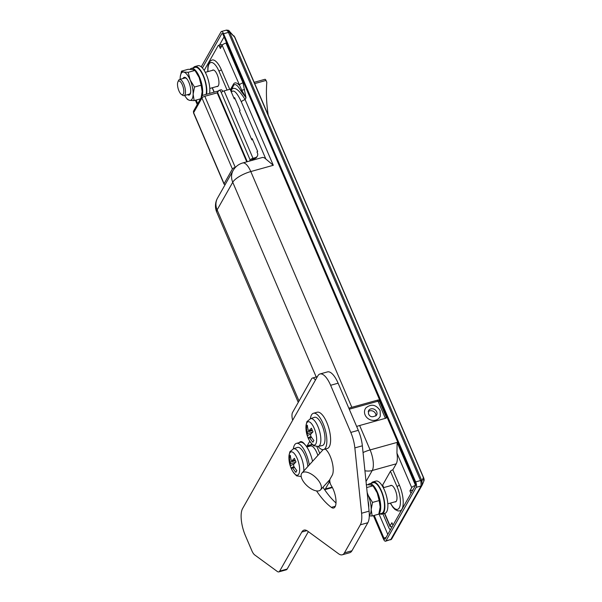 <?xml version="1.0" encoding="UTF-8"?>
<svg xmlns="http://www.w3.org/2000/svg" width="602" height="602" viewBox="0 0 602 602"><rect width="100%" height="100%" fill="white"/><g stroke="black" fill="none" stroke-linecap="round" stroke-linejoin="round"><path stroke-width="0.9" d="M390.277 485.769A8.579 3.145 74.4 0 1 390.886 485.385A8.579 3.145 74.4 0 1 395.236 490.013A8.579 3.145 74.4 0 1 395.484 501.91A8.579 3.145 74.4 0 1 394.769 501.887M216.735 86.515A8.579 3.145 -105.6 0 0 217.457 86.53A8.579 3.145 -105.6 0 0 217.209 74.64A8.579 3.145 -105.6 0 0 212.852 70.005A8.579 3.145 -105.6 0 0 212.25 70.396M221.852 45.842L219.489 46.504A2.092 0.768 -105.6 0 0 218.421 45.376L221.423 44.54A2.092 0.768 74.4 0 1 222.236 45.18M229.738 89.322L221.438 69.952A18.406 6.75 -105.6 0 0 212.092 60.012L210.339 60.975L208.977 62.781L207.916 66.386L207.78 71.638M219.489 46.504L220.347 48.506L222.146 45.316A3.349 1.069 -23.2 0 1 225.946 43.066L226.615 42.877M218.421 45.376A2.092 0.768 -105.6 0 0 218.202 45.564L204.168 70.389M415.485 485.415A3.349 1.069 156.8 0 0 411.73 487.658L409.932 490.841L410.79 492.85L411.392 492.677M411.73 487.658L396.951 453.156A15.9 5.824 74.4 0 1 396.236 463.818L392.828 469.838L399.465 485.325A2.092 0.67 156.8 0 0 397.094 486.732L390.457 471.253L382.646 485.069L383.722 487.59M390.299 503.137L393.053 507.471L395.1 509.54L397.997 510.94L399.999 510.857A18.406 6.75 -105.6 0 0 399.465 485.325M393.001 525.207A2.092 0.768 -105.6 0 1 392.76 524.733L391.902 522.732L390.104 525.915A3.349 1.069 156.8 0 0 390.028 526.396A3.349 1.069 156.8 0 0 392.263 526.509M410.985 493.392A2.092 0.768 -105.6 0 0 410.79 492.85M383.564 487.635L382.594 485.37A2.092 0.67 -23.2 0 1 382.646 485.069M390.457 471.253A2.092 0.67 -23.2 0 1 392.828 469.838M356.647 426.464A15.9 5.087 -23.2 0 1 359.642 425.516L370.11 449.927L397.109 442.41L415.515 485.347M390.435 529.745A4.184 1.535 -105.6 0 1 388.734 527.518L382.887 513.882M409.932 490.841L412.897 490.02M225.946 43.066L242.997 82.843L246.022 97.735L240.92 90.917C237.587 85.04 235.111 83.257 233.501 85.567L230.686 90.548M378.086 399.984A0.835 0.73 -150.5 0 1 379.147 400.503L378.349 401.925A0.835 0.73 29.5 0 0 377.281 401.399L378.086 399.984L351.839 407.298A15.9 5.087 156.8 0 0 348.844 408.246M385.784 418.232L386.333 417.269L379.147 400.503M386.333 417.269A0.835 0.73 -150.5 0 1 385.897 418.202L359.642 425.516M251.666 139.498L252.17 138.61L257.633 151.365L257.129 152.253M234.095 98.51L234.599 97.622L240.063 110.377L239.566 111.257M230.852 90.932L231.71 89.412C234.614 86.425 239.099 89.826 245.142 99.608L273.293 165.287L250.793 171.555A15.9 5.824 74.4 0 0 242.726 162.969L262.224 157.536A15.9 5.824 74.4 0 1 265.851 159.041L241.342 101.858C237.158 92.874 233.945 89.495 231.717 91.715L231.416 92.249M396.951 453.156L397.109 442.41M273.293 165.287L265.851 159.041M377.281 401.399L349.258 409.209M378.349 401.925L385.385 418.345M240.92 90.917A2.092 1.264 147 0 0 241.771 90.277L246.022 97.735L245.142 99.608A3.349 1.069 156.8 0 0 241.342 101.858M244.623 89.773A3.349 1.385 -6 0 0 241.771 90.277L222.146 45.316M242.997 82.843A3.349 1.069 156.8 0 0 239.197 85.093C236.594 82.489 234.697 82.165 233.501 84.129L230.333 89.728M257.34 156.084L256.836 156.971A4.184 3.657 -150.5 0 1 254.759 158.552L255.256 157.671A4.184 3.657 29.5 0 0 257.34 156.084A4.184 3.657 29.5 0 0 257.445 152.983L256.979 151.885L257.408 151.764M252.607 139.641L251.824 139.86L239.408 110.896L239.837 110.776M254.759 158.552L252.027 159.462L251.418 160.546M255.256 157.671L253.006 158.296A2.513 0.805 156.8 0 0 250.154 159.981L249.544 161.073M235.525 167.266L235.254 167.341A2.513 0.805 156.8 0 0 232.402 169.034L224.087 183.738A2.513 0.805 156.8 0 0 224.034 184.099A2.513 0.805 156.8 0 0 225.344 184.265M250.154 159.981L221.265 92.58A4.184 1.535 -105.6 0 0 219.143 90.315A4.184 1.535 -105.6 0 0 218.699 90.706L217.172 92.843L204.8 96.29A2.513 0.805 156.8 0 0 201.948 97.983L193.633 112.687A2.513 0.805 156.8 0 0 193.581 113.048L224.034 184.099M234.645 168.267L233.568 169.756M219.143 90.315L221.017 89.796A4.184 1.535 74.4 0 1 222.823 91.384M224.087 183.738L193.633 112.687A2.513 2.19 -150.5 0 1 193.701 110.821L202.016 96.117A2.513 2.19 29.5 0 0 201.948 97.983L232.402 169.034M218.594 90.902L203.265 95.169A2.513 2.19 29.5 0 0 202.016 96.117M221.265 92.58A2.513 0.805 -23.2 0 1 224.117 90.887L230.114 89.216L234.253 98.871L235.043 98.653M253.6 158.875L254.006 159.823M324.628 489.704A8.368 3.07 -105.6 0 0 325.351 488.99L328.858 482.789A8.368 3.07 -105.6 0 0 329.437 480.08M316.848 446.556L319.767 453.359M315.418 380.118A8.368 3.07 -105.6 0 0 312.461 378.041A8.368 3.07 -105.6 0 0 311.588 378.816L292.557 412.468A8.368 3.07 -105.6 0 0 292.64 420.279M332.364 487.477A8.368 3.07 74.4 0 1 331.973 487.673L324.636 489.712M233.975 35.849L234.825 37.196A2.092 0.67 156.8 0 0 234.584 37.031L228.986 30.792L421.942 480.938L422.168 485.077A2.092 1.829 -150.5 0 1 421.076 485.98L416.223 487.327L385.98 540.822L390.826 539.475L421.076 485.98L420.948 481.547L228.053 31.492L226.412 30.108L221.461 31.485A4.184 1.535 -105.6 0 0 221.017 31.876L201.249 66.837M202.407 67.988L221.799 33.697A2.092 0.768 -105.6 0 1 222.018 33.501A2.092 0.768 -105.6 0 1 223.079 34.63L415.162 482.796A2.092 0.768 -105.6 0 1 415.448 485.505L385.197 539.001A2.092 0.768 -105.6 0 1 384.979 539.196A2.092 0.768 -105.6 0 1 383.918 538.068L374.211 515.41M224.064 36.918L219.444 45.09M229.61 32.282A2.092 0.67 -23.2 0 0 228.429 32.395L223.583 33.742A4.184 1.535 -105.6 0 0 221.461 31.485M385.98 540.822A4.184 1.535 -105.6 0 1 385.543 541.213A4.184 1.535 -105.6 0 1 383.414 538.948L373.421 515.628M197.238 104.567L195.394 100.256M416.223 487.327A4.184 1.535 -105.6 0 0 415.666 481.909L420.512 480.562A2.092 0.67 -23.2 0 1 421.693 480.449M223.583 33.742L415.666 481.909M197.742 103.679L196.177 100.037M385.543 541.213L390.826 539.475A2.092 1.829 -150.5 0 0 391.872 538.677L422.311 484.821A2.092 1.347 -152.3 0 1 421.347 485.378M422.453 484.52L422.341 484.768A2.092 1.347 -152.3 0 1 422.311 484.821L423.853 481.073C424.282 480.283 424.199 479.139 423.597 477.634L423.597 477.634A2.092 0.67 156.8 0 0 423.356 477.461L234.584 37.031L229.452 31.823A2.092 1.279 -13.5 0 0 228.053 31.492M423.748 481.291L423.356 477.461L421.942 480.938L420.948 481.547M379.064 514.078L387.786 534.425M391.789 538.813A2.092 2.069 -141.1 0 1 391.586 539.114L391.586 539.114A2.092 2.069 -141.1 0 1 390.578 539.791M254.164 82.316L264.963 79.314A2.092 0.768 74.4 0 1 266.024 80.442L266.799 82.263A167.356 146.226 29.5 0 0 268.244 115.17M320.934 489.373A12.552 5.99 42.1 0 1 320.557 489.893A12.552 5.99 42.1 0 1 307.735 486.356A12.552 5.99 42.1 0 1 301.564 473.571A12.552 5.99 42.1 0 1 301.941 473.052A12.552 5.99 42.1 0 1 314.763 476.588A12.552 5.99 42.1 0 1 320.934 489.373M316.532 490.916A84.513 30.973 -105.6 0 0 331.356 507.366A13.387 4.906 -105.6 0 0 333.681 508.013A13.387 4.906 -105.6 0 0 335.878 499.239A13.387 4.906 -105.6 0 0 331.273 485.618A4.184 1.535 74.4 0 1 330.641 484.414A4.184 1.535 74.4 0 1 330.084 479.004L332.191 475.294A14.621 5.358 -105.6 0 0 332.063 461.719A14.621 5.358 -105.6 0 0 325.358 449.182A20.919 7.668 74.4 0 1 325.215 449.077M322.973 487.229A84.513 30.973 -105.6 0 0 335.999 502.971M307.652 531.137L338.595 553.787A20.919 7.668 -105.6 0 0 342.237 554.803A20.919 7.668 -105.6 0 0 344.427 552.877L360.327 524.831A20.919 7.668 -105.6 0 0 361.591 513.243L354.849 447.896A20.919 7.668 -105.6 0 0 350.8 432.417L330.626 385.288A20.919 7.668 -105.6 0 0 319.993 373.977A20.919 7.668 -105.6 0 0 317.803 375.904L242.598 508.532A20.919 7.668 -105.6 0 0 245.383 535.599L251.899 550.807A8.368 3.07 -105.6 0 0 254.691 554.924L277.326 571.494A8.368 3.07 -105.6 0 0 278.779 571.9A8.368 3.07 -105.6 0 0 279.659 571.132L301.82 532.048A20.919 7.668 74.4 0 1 304.01 530.121A20.919 7.668 74.4 0 1 307.652 531.137M304.875 444.509A13.387 4.906 -105.6 0 0 300.496 441.687A13.387 4.906 -105.6 0 0 299.322 442.568M306.132 446.022A4.184 1.535 -105.6 0 0 306.772 446.157A4.184 1.535 -105.6 0 0 307.208 445.773L312.182 444.389M309.774 441.251L307.208 445.773M344.427 552.877L351.929 550.785L367.83 522.739L360.327 524.831M351.929 550.785A20.919 7.668 74.4 0 1 349.732 552.711L342.237 554.803M279.659 571.132L287.154 569.04L308.359 531.649M287.154 569.04A8.368 3.07 74.4 0 1 286.281 569.808L278.779 571.9M319.993 373.977L327.496 371.893A20.919 7.668 74.4 0 1 338.121 383.203L330.626 385.288M350.8 432.417L358.303 430.332L338.121 383.203M358.303 430.332A20.919 7.668 74.4 0 1 362.351 445.804L354.849 447.896M361.591 513.243L369.086 511.151L362.351 445.804M369.086 511.151A20.919 7.668 74.4 0 1 367.83 522.739M310.361 418.729A18.828 6.9 74.4 0 1 311.482 415.004A18.828 6.9 74.4 0 1 313.461 413.258A18.828 6.9 74.4 0 1 324.177 426.412A18.828 6.9 74.4 0 1 325.539 447.798A18.828 6.9 74.4 0 1 323.56 449.536A18.828 6.9 74.4 0 1 318.089 446.458M313.461 413.258L317.209 412.219A18.828 6.9 74.4 0 1 327.924 425.366A18.828 6.9 74.4 0 1 329.286 446.752A18.828 6.9 74.4 0 1 327.307 448.49L323.56 449.536M306.824 447L310.489 445.977A12.552 4.598 74.4 0 1 317.871 455.443M293.34 448.836A18.828 6.9 74.4 0 1 294.453 445.119A18.828 6.9 74.4 0 1 296.432 443.373A18.828 6.9 74.4 0 1 309.3 464.925M296.432 443.373L300.187 442.335A18.828 6.9 74.4 0 1 312.558 461.32M292.858 471.547A12.085 4.432 -105.6 0 0 298.788 474.045A12.085 4.432 -105.6 0 0 297.17 458.4A12.085 4.432 -105.6 0 0 289.765 452.99A12.085 4.432 -105.6 0 0 288.915 457.385A27.195 27.195 0 0 0 292.858 471.547C295.499 474.888 296.899 476.34 297.072 475.919L301.196 476.543A14.41 5.283 74.4 0 1 301.196 476.543L301.203 476.543M290.57 457.317L289.336 457.114A26.955 12.123 4.2 0 1 289.765 456.211A26.955 12.123 4.2 0 1 290.345 455.338A27.113 23.689 29.5 0 0 291.24 460.357L292.015 460.914L295.108 460.056M295.138 460.124L292.015 460.914A27.113 8.669 156.8 0 1 294.423 458.318A26.955 16.668 51.4 0 0 295.981 461.96A27.113 8.669 156.8 0 0 293.573 464.563L293.746 466.181A27.113 23.689 -150.5 0 0 296.876 470.583A26.955 3.303 132.3 0 0 296.319 471.517A26.955 3.303 132.3 0 0 295.875 472.352A27.113 23.689 -150.5 0 1 292.738 467.957L291.97 467.393A27.113 8.669 156.8 0 0 291.789 469.372A26.955 25.48 145.2 0 1 290.232 465.73A27.113 8.669 -23.2 0 1 290.412 463.751L290.239 462.125L295.386 460.696M307.863 466.505A14.644 5.365 -105.6 0 0 304.988 455.315A14.644 5.365 -105.6 0 0 297.448 447.436L293.467 448.791A14.41 5.283 74.4 0 1 300.887 456.542A14.41 5.283 74.4 0 1 303.799 471.005M294.069 466.731L291.97 467.393M289.336 457.114A27.113 23.689 29.5 0 0 290.239 462.125M294.017 464.014L290.232 465.73M309.887 441.432A12.085 4.432 -105.6 0 0 315.809 443.937A12.085 4.432 -105.6 0 0 314.191 428.285A12.085 4.432 -105.6 0 0 306.787 422.875A12.085 4.432 -105.6 0 0 305.936 427.269A27.195 27.195 0 0 0 309.887 441.432C312.521 444.773 313.928 446.225 314.101 445.804L318.225 446.428L322.333 445.533A14.644 5.365 -105.6 0 0 322.017 425.2A14.644 5.365 -105.6 0 0 314.477 417.321L310.497 418.676A14.41 5.283 74.4 0 1 317.909 426.427A14.41 5.283 74.4 0 1 318.225 446.428M307.592 427.209L306.365 426.999A26.955 12.123 4.2 0 1 306.787 426.096A26.955 12.123 4.2 0 1 307.366 425.223A27.113 23.689 29.5 0 0 308.269 430.242L309.037 430.806L312.129 429.941M312.16 430.009L309.037 430.806A27.113 8.669 156.8 0 1 311.445 428.203A26.955 16.668 51.4 0 0 313.01 431.852A27.113 8.669 156.8 0 0 310.602 434.448L310.767 436.074A27.113 23.689 -150.5 0 0 313.898 440.468A26.955 3.303 132.3 0 0 313.349 441.401A26.955 3.303 132.3 0 0 312.897 442.237A27.113 23.689 -150.5 0 1 309.767 437.842L308.999 437.278A27.113 8.669 156.8 0 0 308.818 439.257A26.955 25.48 145.2 0 1 307.253 435.615A27.113 8.669 -23.2 0 1 307.434 433.636L307.268 432.01L312.408 430.581M311.091 436.616L308.999 437.278M306.365 426.999A27.113 23.689 29.5 0 0 307.268 432.01M311.046 433.899L307.253 435.615M178.952 90.887A7.111 2.604 -105.6 0 0 181.42 94.454A7.111 2.604 -105.6 0 0 183.768 92.369A7.111 2.604 -105.6 0 0 182.361 84.867A7.111 2.604 -105.6 0 0 177.914 81.857A7.111 2.604 -105.6 0 0 178.952 90.887M177.914 81.857L178.553 80.48A8.368 3.07 74.4 0 1 179.539 79.502A8.368 3.07 74.4 0 1 183.783 84.024A8.368 3.07 74.4 0 1 184.024 95.628A8.368 3.07 74.4 0 1 182.684 95.297L181.42 94.454M193.295 67.853A16.736 6.133 74.4 0 1 194.92 66.536A16.736 6.133 74.4 0 1 203.416 75.574A16.736 6.133 74.4 0 1 206.599 94.243M194.92 66.536L197.915 65.701A16.736 6.133 74.4 0 1 206.411 74.738A16.736 6.133 74.4 0 1 209.601 93.408M371.329 483.225A16.736 6.133 74.4 0 1 372.947 481.909A16.736 6.133 74.4 0 1 381.442 490.946A16.736 6.133 74.4 0 1 381.924 514.153A16.736 6.133 74.4 0 1 379.854 513.86M372.947 481.909L375.949 481.073A16.736 6.133 74.4 0 1 384.445 490.111A16.736 6.133 74.4 0 1 384.926 513.318L381.924 514.153M190.074 69.328A15.9 5.824 74.4 0 1 191.391 68.387A15.9 5.824 74.4 0 1 199.849 77.906A15.9 5.824 74.4 0 1 202.272 95.763M191.391 68.387L195.138 67.341A15.9 5.824 74.4 0 1 203.499 76.612A15.9 5.824 74.4 0 1 206.102 94.379M200.195 98.916A15.9 5.824 74.4 0 1 199.924 99.014A15.9 5.824 74.4 0 1 199.638 99.074M368.1 484.7A15.9 5.824 74.4 0 1 369.417 483.76A15.9 5.824 74.4 0 1 378.47 494.859A15.9 5.824 74.4 0 1 379.621 512.919A15.9 5.824 74.4 0 1 378.914 513.837M369.417 483.76L373.172 482.714A15.9 5.824 74.4 0 1 382.217 493.821A15.9 5.824 74.4 0 1 383.369 511.873A15.9 5.824 74.4 0 1 381.698 513.348L377.951 514.386A15.9 5.824 74.4 0 1 377.665 514.447M187.546 94.642A9.203 3.371 -105.6 0 0 190.676 92.068A9.203 3.371 -105.6 0 0 188.862 82.308A9.203 3.371 -105.6 0 0 187.071 79.103A9.203 3.371 -105.6 0 0 183.061 78.523M184.024 95.628L189.337 94.145A8.368 3.07 -105.6 0 0 190.706 91.73M202.031 93.272A14.644 5.365 -105.6 0 0 202.054 93.032A14.644 5.365 -105.6 0 0 202.144 91.647A14.644 5.365 -105.6 0 0 199.164 77.5A14.644 5.365 -105.6 0 0 196.312 72.406L194.837 70.464L188.178 72.315L190.164 80.006A14.644 5.365 -105.6 0 0 183.678 72.059A14.644 5.365 -105.6 0 0 180.254 76.875A14.644 5.365 -105.6 0 0 180.171 78.26A14.644 5.365 -105.6 0 0 180.171 79.329M184.656 95.447A14.644 5.365 -105.6 0 0 186.003 97.501A14.644 5.365 -105.6 0 0 189.638 100.353A14.644 5.365 -105.6 0 0 193.144 94.153A14.644 5.365 -105.6 0 0 190.164 80.006L194.491 87.042L193.144 94.153L194.137 100.609L189.638 100.353L187.478 99.443L186.003 97.501M180.269 76.747L181.518 71.156L183.678 72.059L188.178 72.315M194.837 70.464L192.678 69.554L188.17 69.298L181.518 71.156M201.113 97.72L202.144 91.647L201.143 85.191L194.491 87.042M201.143 85.191L199.164 77.5L195.477 71.292M200.474 98.841L194.137 100.609M187.267 79.381A8.368 3.07 -105.6 0 0 184.844 78.027L179.539 79.502M368.71 507.456A9.203 3.371 -105.6 0 0 368.71 507.448A9.203 3.371 -105.6 0 0 368.055 501.112M380.058 508.645A14.644 5.365 -105.6 0 0 380.088 508.404A14.644 5.365 -105.6 0 0 380.171 507.019A14.644 5.365 -105.6 0 0 377.191 492.872A14.644 5.365 -105.6 0 0 374.339 487.778L372.864 485.837L366.656 487.567M369.297 515.35A14.644 5.365 -105.6 0 0 371.171 509.525A14.644 5.365 -105.6 0 0 368.191 495.378A14.644 5.365 -105.6 0 0 367.258 493.392M372.864 485.837L370.704 484.934L366.204 484.678M367.167 492.511L368.191 495.378L372.518 502.414L371.171 509.525L372.171 515.982L369.289 515.906M372.171 515.982L378.824 514.123L380.171 507.019L379.177 500.563L372.518 502.414M379.177 500.563L377.191 492.872L373.503 486.664M368.191 411.685A4.605 4.018 -150.5 0 1 375.588 413.709A4.605 4.018 -150.5 0 1 375.866 416.027M380.306 416.035A8.36 7.307 -150.5 0 1 372.909 420.407A8.36 7.307 -150.5 0 1 365.105 414.936A8.36 7.307 -150.5 0 1 365.896 407.885C371.246 403.633 375.979 404.521 380.103 410.556L380.306 416.035M231.717 91.715A3.349 2.927 29.5 0 1 231.71 89.412L233.501 85.567A2.092 1.829 29.5 0 0 233.501 84.129M384.723 513.371L390.104 525.915M396.236 463.818L372.232 470.501L366.031 481.48M363.044 452.538A15.9 5.087 -23.2 0 1 370.11 449.927A15.9 5.824 74.4 0 1 372.232 470.501A15.9 13.891 -150.5 0 1 364.925 470.756M316.208 376.995L232.741 182.255A15.9 5.087 -23.2 0 1 250.793 171.555L351.839 407.298M242.726 162.969A15.9 15.9 0 0 0 233.147 170.456A15.9 13.891 -150.5 0 0 232.741 182.255L217.119 209.887L299.036 401.015M217.119 209.887A15.9 13.891 -150.5 0 1 217.525 198.096A15.9 15.9 0 0 0 216.758 212.182A15.9 5.087 -23.2 0 1 217.119 209.887M390.487 503.084A16.314 5.982 -105.6 0 0 399.615 507.147A16.314 5.982 -105.6 0 0 397.094 486.732M227.074 90.059L219.06 71.36A16.314 5.982 -105.6 0 0 211.34 62.473A16.314 5.982 -105.6 0 0 207.968 71.585M212.348 87.741L214.222 92.114M219.06 71.36A2.092 0.67 -23.2 0 1 221.438 69.952M247.279 161.697L217.653 92.565M246.745 161.848L217.172 92.843M235.254 167.341L204.8 96.29M253.006 158.296L224.117 90.887M330.016 482.465L328.858 482.789M325.351 488.99L332.161 487.093M221.799 33.697L222.304 33.554M386.07 537.466L383.918 538.068M391.925 538.572A2.092 1.829 -150.5 0 1 391.872 538.677L390.495 539.828M266.024 80.442L254.706 83.595M335.344 506.252L331.356 507.366M306.885 530.64L301.82 532.048M294.521 467.461L292.738 467.957M295.627 462.298L290.412 463.751M311.55 437.345L309.767 437.842M312.656 432.183L307.434 433.636M368.559 410.647A4.605 4.018 -150.5 0 1 372.706 408.788A4.605 4.018 -150.5 0 1 376.686 411.768A4.605 4.018 -150.5 0 1 376.566 415.177C372.585 417.63 369.891 417.171 368.484 413.792L368.559 410.647M233.147 170.456L217.525 198.096M298.268 402.369L216.758 212.182M214.064 92.159L212.19 87.779M390.028 526.396L384.475 513.446M312.461 378.041L317.367 376.671M423.597 477.634L234.825 37.196M228.986 30.792C229.264 30.469 228.399 30.243 226.405 30.108M320.557 489.893L329.873 479.598M301.941 473.052L323.154 449.611M312.4 444.592L306.772 446.157M288.915 457.385C289.449 453.163 289.893 451.184 290.262 451.462L293.467 448.791M305.936 427.269C306.471 423.048 306.922 421.076 307.291 421.347L310.497 418.676M387.801 503.829L396.093 501.519M383.308 487.71L391.609 485.4M209.767 88.456L218.067 86.146M205.282 72.338L213.575 70.028M199.924 99.014L200.458 98.863"/></g></svg>

